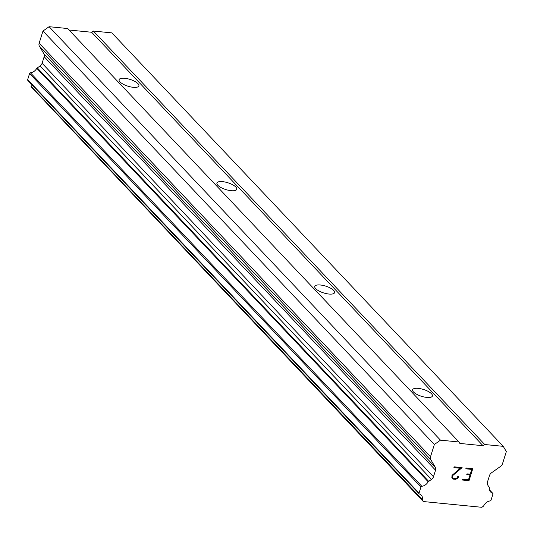 <?xml version="1.0" encoding="UTF-8"?>
<svg xmlns="http://www.w3.org/2000/svg" width="534" height="534" viewBox="0 0 534 534"><rect width="100%" height="100%" fill="white"/><g stroke="black" fill="none" stroke-linecap="round" stroke-linejoin="round"><path stroke-width="0.8" d="M137.986 83.678A10.386 3.551 -162.5 0 1 138.893 85.914A10.386 3.551 -162.5 0 1 130.656 86.902A10.386 3.551 -162.5 0 1 119.99 81.909A10.386 3.551 -162.5 0 1 119.082 79.673A10.386 3.551 -162.5 0 1 127.319 78.685A10.386 3.551 -162.5 0 1 137.986 83.678M235.828 187.047A10.386 3.551 -162.5 0 1 236.736 189.283A10.386 3.551 -162.5 0 1 228.499 190.271A10.386 3.551 -162.5 0 1 217.832 185.271A10.386 3.551 -162.5 0 1 216.924 183.035A10.386 3.551 -162.5 0 1 225.161 182.047A10.386 3.551 -162.5 0 1 235.828 187.047M333.67 290.409A10.386 3.551 -162.5 0 1 334.584 292.652A10.386 3.551 -162.5 0 1 326.347 293.633A10.386 3.551 -162.5 0 1 315.681 288.64A10.386 3.551 -162.5 0 1 314.773 286.404A10.386 3.551 -162.5 0 1 323.003 285.416A10.386 3.551 -162.5 0 1 333.67 290.409M431.519 393.778A10.386 3.551 -162.5 0 1 432.427 396.014A10.386 3.551 -162.5 0 1 424.19 397.002A10.386 3.551 -162.5 0 1 413.523 392.009A10.386 3.551 -162.5 0 1 412.615 389.767A10.386 3.551 -162.5 0 1 420.852 388.779A10.386 3.551 -162.5 0 1 431.519 393.778M469.012 480.667L472.777 468.678L469.012 480.667L462.284 480.006L462.537 479.205L468.492 479.792L470 474.993L466.756 474.673L469.993 474.986M466.756 474.673L467.01 473.878L470.254 474.199L471.769 469.399L465.815 468.812L471.756 469.393M465.815 468.812L466.069 468.018L472.79 468.678M462.29 479.993L468.999 480.653M458.606 476.508L458.379 477.229L458.599 476.508L457.825 476.428L456.77 478.09L455.589 478.524L453.486 478.317L452.618 477.676L452.779 475.52L462.104 467.624L453.653 474.486L452.785 475.527L452.632 477.683M458.379 477.229L457.451 478.331L458.372 477.216M457.464 478.344L456.704 478.871L457.451 478.331M456.704 478.871L455.382 479.318L456.697 478.858M455.395 479.325L453.166 479.105L455.382 479.318M452.225 478.411L453.159 479.098L451.837 477.776L452.024 475.367L460.235 468.265L453.907 467.644L460.228 468.258M453.907 467.644L454.16 466.843L462.124 467.63M430.524 456.683A4.452 3.564 -43.4 0 0 430.764 459.614L435.303 467.25A4.452 3.564 -43.4 0 1 435.544 470.18L433.481 476.715A4.452 3.564 -43.4 0 1 431.465 479.425L428.702 481.374A0.888 0.714 -43.4 0 0 428.161 481.741A7.122 5.7 -43.4 0 1 421.82 486.274A0.888 0.714 -43.4 0 0 420.966 486.995L419.043 493.089A0.888 0.714 -43.4 0 0 419.317 493.93A7.122 5.7 -43.4 0 1 421.239 495.151A7.122 5.7 -43.4 0 1 422.454 499.744A0.888 0.714 -43.4 0 0 422.527 500.231L423.308 501.539L481.842 507.3L483.377 506.219A0.888 0.714 -43.4 0 0 483.737 505.771A7.122 5.7 -43.4 0 1 490.245 500.905A0.888 0.714 -43.4 0 0 491.02 500.164L492.942 494.077A0.888 0.714 -43.4 0 0 492.575 493.236A7.122 5.7 -43.4 0 1 490.659 492.014A7.122 5.7 -43.4 0 1 489.384 487.769A0.888 0.714 -43.4 0 0 489.104 487.315L487.702 484.959A4.452 3.564 -43.4 0 1 487.462 482.028L489.524 475.494A4.452 3.564 -43.4 0 1 491.54 472.784L500.478 466.469A4.452 3.564 -43.4 0 0 502.501 463.759L506.339 451.584L503.242 446.337L484.732 444.515L483.01 445.71L459.874 443.434L458.993 441.985L440.477 440.163L434.362 444.508L430.524 456.683L39.142 43.221A4.452 3.564 136.6 0 0 39.383 46.151L43.921 53.787A4.452 3.564 -43.4 0 1 44.162 56.717L42.099 63.252A4.452 3.564 -43.4 0 1 40.083 65.962L37.32 67.911A0.888 0.714 136.6 0 0 36.779 68.279A7.122 5.7 -43.4 0 1 30.438 72.811A0.888 0.714 136.6 0 0 29.584 73.532L27.661 79.626A0.888 0.714 136.6 0 0 27.942 80.467M458.993 441.985L67.611 28.522L49.095 26.7L42.98 31.039L39.142 43.221M503.242 446.337L111.86 32.874L93.35 31.052L91.628 32.247L69.033 30.024M30.992 83.745A7.122 5.7 -43.4 0 1 31.079 86.281A0.888 0.714 136.6 0 0 31.146 86.768L423.308 501.539M440.477 440.163L49.095 26.7M434.362 444.508L42.98 31.039M428.702 481.374L37.32 67.911M428.161 481.741L36.779 68.279M419.043 493.089L27.661 79.626M422.454 499.744L31.079 86.281M484.732 444.515L93.35 31.052M483.01 445.71L91.628 32.247M430.764 459.614L39.383 46.151M435.303 467.25L43.921 53.787M435.544 470.18L44.162 56.717M433.481 476.715L42.099 63.252M431.465 479.425L40.083 65.962M421.82 486.274L30.438 72.811M420.966 486.995L29.584 73.532M422.527 500.231L31.146 86.768M492.575 493.236L489.544 490.032M419.157 493.81L27.775 80.347M492.815 493.389L489.504 489.892"/></g></svg>
